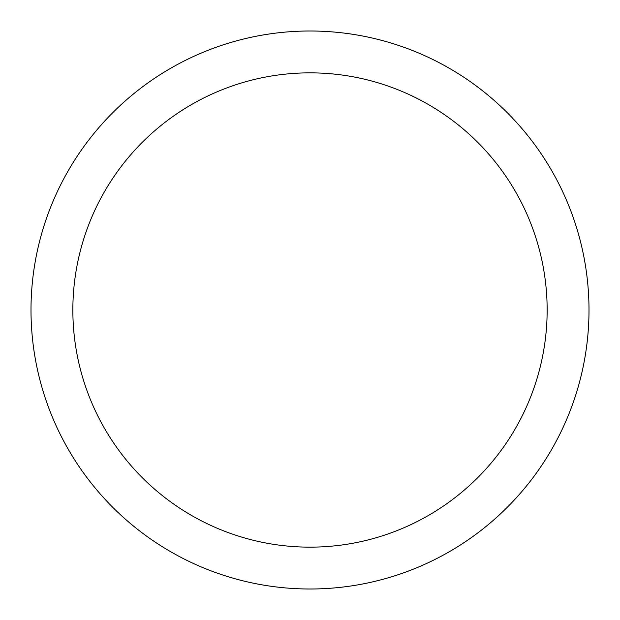 <?xml version="1.0" encoding="UTF-8"?>
<svg xmlns="http://www.w3.org/2000/svg" width="620" height="620" viewBox="0 0 620 620"><rect width="100%" height="100%" fill="white"/><g stroke="black" fill="none" stroke-linecap="round" stroke-linejoin="round"><path stroke-width="0.93" d="M310 31A279 279 0 0 1 589 310A279 279 0 0 1 310 589A279 279 0 0 1 31 310A279 279 0 0 1 310 31M310 72.85A237.15 237.15 0 0 1 547.15 310A237.15 237.15 0 0 1 310 547.15A237.15 237.15 0 0 1 72.85 310A237.15 237.15 0 0 1 310 72.85"/></g></svg>
